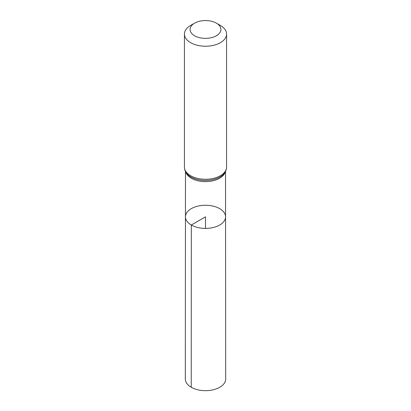 <?xml version="1.0" encoding="UTF-8"?>
<svg xmlns="http://www.w3.org/2000/svg" width="411" height="411" viewBox="0 0 411 411"><rect width="100%" height="100%" fill="white"/><g stroke="black" fill="none" stroke-linecap="round" stroke-linejoin="round"><path stroke-width="0.62" d="M191.321 225.023A20.057 11.58 180 0 1 185.443 216.828A20.057 11.58 180 0 1 205.5 205.259A20.057 11.58 180 0 1 225.557 216.828A20.057 11.58 180 0 1 213.181 227.535A20.057 11.58 180 0 1 191.321 225.023A20.057 11.58 180 0 1 185.443 216.828L185.32 379.019A20.18 11.652 180 0 0 191.228 387.26A20.18 11.652 180 0 0 213.227 389.787A20.18 11.652 180 0 0 225.68 379.019L225.557 216.828A20.057 11.58 180 0 1 213.181 227.535A20.057 11.58 180 0 1 191.321 225.023M194.593 35.752A15.428 8.908 180 0 1 194.593 23.16A15.428 8.908 180 0 1 216.407 23.16A15.428 8.908 180 0 1 216.407 35.752A15.428 8.908 180 0 1 194.593 35.752M216.407 23.16L220.404 25.467A21.074 12.166 180 0 1 226.574 34.067A21.074 12.166 180 0 1 213.566 45.308A21.074 12.166 180 0 1 190.601 42.672A21.074 12.166 180 0 1 184.426 34.067A21.074 12.166 180 0 1 190.596 25.467L194.593 23.16M205.5 228.413L205.5 216.833L191.321 225.023L191.228 387.26M225.249 171.968A20.021 11.559 180 0 1 211.608 181.071A20.021 11.559 180 0 1 191.346 178.24A20.021 11.559 180 0 1 185.751 171.968M190.601 175.713A21.074 12.166 180 0 1 184.426 167.107C184.467 169.625 185.376 171.896 187.149 173.92A20.545 11.862 180 0 0 190.971 176.977A20.545 11.862 180 0 0 223.851 173.92C225.624 171.896 226.533 169.625 226.574 167.107A21.074 12.166 180 0 1 213.566 178.348A21.074 12.166 180 0 1 190.601 175.713M185.479 171.454L185.443 216.828M225.521 171.454L225.557 216.828M184.426 34.067L184.426 167.107M226.574 34.067L226.574 167.107"/></g></svg>
